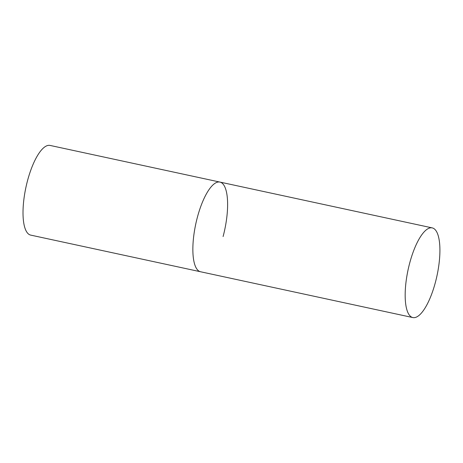 <?xml version="1.0" encoding="UTF-8"?>
<svg xmlns="http://www.w3.org/2000/svg" width="463" height="463" viewBox="0 0 463 463"><rect width="100%" height="100%" fill="white"/><g stroke="black" fill="none" stroke-linecap="round" stroke-linejoin="round"><path stroke-width="0.69" d="M412.869 317.572A45.878 14.758 102.2 0 0 436.215 279.125A45.878 14.758 102.2 0 0 434.225 228.826A45.878 14.758 102.2 0 0 432.216 227.889A45.878 14.758 102.2 0 0 408.87 266.335A45.878 14.758 102.2 0 0 410.86 316.634A45.878 14.758 102.2 0 0 412.869 317.572L30.714 235.111A45.878 14.758 -77.8 0 1 27.537 180.628A45.878 14.758 -77.8 0 1 50.068 145.428L219.913 182.075A45.878 14.758 102.2 0 0 196.561 220.527A45.878 14.758 102.2 0 0 198.552 270.826A45.878 14.758 102.2 0 0 200.56 271.764A45.878 14.758 -77.8 0 1 197.383 217.28A45.878 14.758 -77.8 0 1 219.913 182.075A45.878 14.758 -77.8 0 1 223.091 236.558M219.913 182.075L432.216 227.889"/></g></svg>

